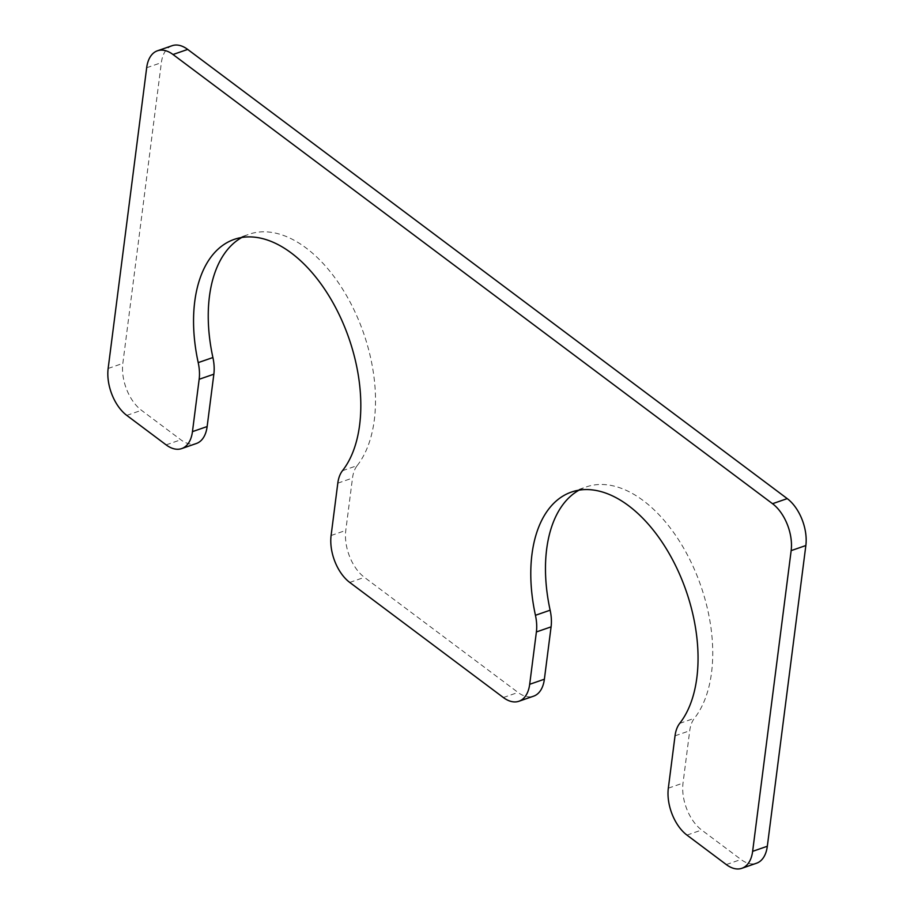 <?xml version="1.0" encoding="UTF-8"?>
<svg xmlns="http://www.w3.org/2000/svg" width="914" height="914" viewBox="0 0 914 914"><rect width="100%" height="100%" fill="white"/><g stroke="black" fill="none" stroke-linecap="round" stroke-linejoin="round"><path stroke-width="0.69" stroke-dasharray="4.57 3.43" d="M342.476 470.71L357.168 465.614A35.76 20.714 -109.1 0 0 352.496 478.068L345.789 530.417A35.76 20.714 -109.1 0 0 364.412 577.34L518.044 692.446A35.76 20.714 -109.1 0 0 533.605 696.171M579.065 490.144A131.136 75.965 70.9 0 1 586.194 486.945A131.136 75.965 70.9 0 1 692.138 564.406A131.136 75.965 70.9 0 1 694.4 718.29A35.76 20.714 -109.1 0 0 689.727 730.743L683.021 783.092A35.76 20.714 -109.1 0 0 701.655 830.015L740.991 859.491A35.76 20.714 -109.1 0 0 756.552 863.216M172.14 45.7A35.76 20.714 -109.1 0 0 161.367 62.655L122.842 363.384A35.76 20.714 -109.1 0 0 141.464 410.295L180.812 439.771A35.76 20.714 -109.1 0 0 196.373 443.496M357.168 465.614A131.136 75.965 -109.1 0 0 354.906 311.731A131.136 75.965 -109.1 0 0 248.951 234.281A131.136 75.965 -109.1 0 0 241.833 237.469M331.097 535.513L345.789 530.417M337.803 483.163L352.496 478.068M349.731 582.424L364.412 577.34M503.351 697.531L518.044 692.446M679.708 723.374L694.4 718.29M675.035 735.827L689.727 730.743M668.328 788.176L683.021 783.092M686.962 835.099L701.655 830.015M726.299 864.575L740.991 859.491M146.674 67.739L161.367 62.655M108.149 368.468L122.842 363.384M126.772 415.39L141.464 410.295M166.12 444.867L180.812 439.771M571.501 492.04L586.194 486.945M234.27 239.365L248.951 234.281"/><path stroke-width="1.37" d="M529.686 684.3L536.392 631.951A35.76 20.714 -109.1 0 0 535.444 615.293A131.136 75.965 70.9 0 1 571.501 492.04A131.136 75.965 70.9 0 1 677.445 569.491A131.136 75.965 70.9 0 1 679.708 723.374A35.76 20.714 -109.1 0 0 675.035 735.827L668.328 788.176A35.76 20.714 -109.1 0 0 686.962 835.099L726.299 864.575A35.76 20.714 -109.1 0 0 741.86 868.3A35.76 20.714 -109.1 0 0 752.633 851.345L791.158 550.616A35.76 20.714 -109.1 0 0 772.536 503.705L173.009 54.509A35.76 20.714 -109.1 0 0 157.448 50.784A35.76 20.714 -109.1 0 0 146.674 67.739L108.149 368.468A35.76 20.714 -109.1 0 0 126.772 415.39L166.12 444.867A35.76 20.714 -109.1 0 0 181.68 448.591A35.76 20.714 -109.1 0 0 192.454 431.637L199.161 379.287A35.76 20.714 -109.1 0 0 198.212 362.618A131.136 75.965 -109.1 0 1 234.27 239.365A131.136 75.965 -109.1 0 1 340.214 316.827A131.136 75.965 -109.1 0 1 342.476 470.71A35.76 20.714 -109.1 0 0 337.803 483.163L331.097 535.513A35.76 20.714 -109.1 0 0 349.731 582.424L503.351 697.531A35.76 20.714 -109.1 0 0 518.912 701.255A35.76 20.714 -109.1 0 0 529.686 684.3L544.378 679.216A35.76 20.714 -109.1 0 1 533.605 696.171L518.912 701.255M536.392 631.951L551.085 626.867L544.378 679.216M551.085 626.867A35.76 20.714 -109.1 0 0 550.137 610.198A131.136 75.965 70.9 0 1 579.065 490.144M741.86 868.3L756.552 863.216A35.76 20.714 -109.1 0 0 767.326 846.261L805.851 545.532A35.76 20.714 -109.1 0 0 787.228 498.61L187.701 49.425A35.76 20.714 -109.1 0 0 172.14 45.7L157.448 50.784M181.68 448.591L196.373 443.496A35.76 20.714 -109.1 0 0 207.147 426.552L213.853 374.192A35.76 20.714 -109.1 0 0 212.905 357.534A131.136 75.965 -109.1 0 1 241.833 237.469M535.444 615.293L550.137 610.198M752.633 851.345L767.326 846.261M791.158 550.616L805.851 545.532M772.536 503.705L787.228 498.61M173.009 54.509L187.701 49.425M192.454 431.637L207.147 426.552M199.161 379.287L213.853 374.192M198.212 362.618L212.905 357.534"/></g></svg>
